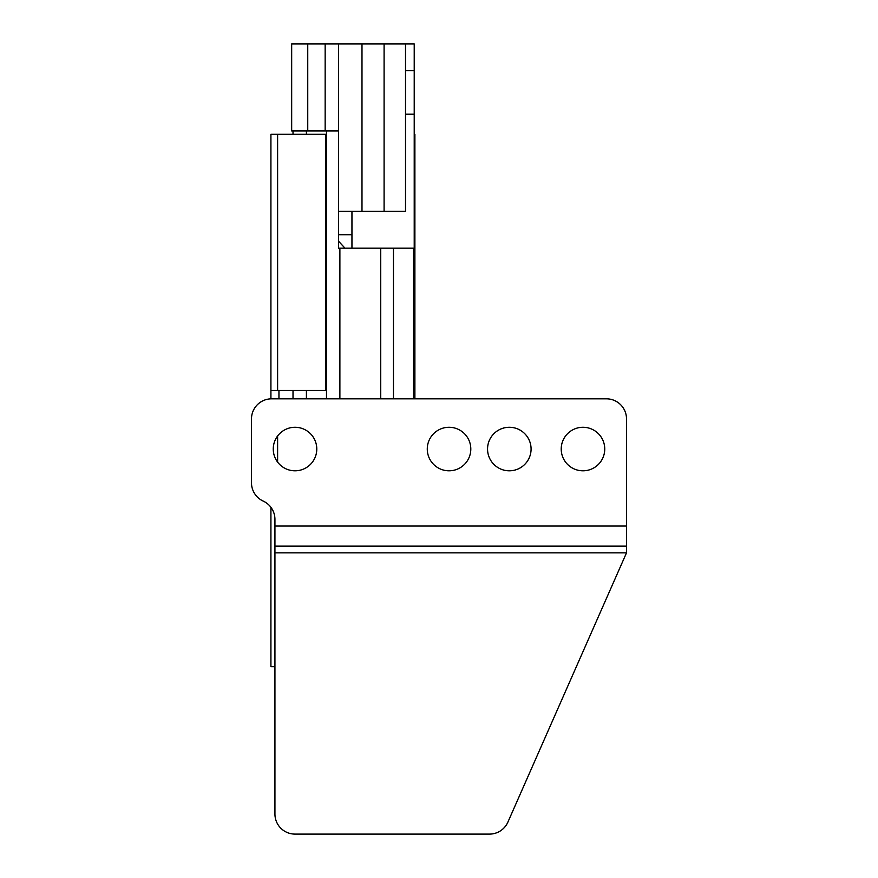 <?xml version="1.0" encoding="UTF-8"?>
<svg xmlns="http://www.w3.org/2000/svg" width="878" height="878" viewBox="0 0 878 878"><rect width="100%" height="100%" fill="white"/><g stroke="black" fill="none" stroke-linecap="round" stroke-linejoin="round"><path stroke-width="1.32" d="M277.613 134.301L277.613 390.447L325.826 390.447L325.826 134.301L270.918 134.301L270.918 398.831M278.952 390.447L278.952 398.821M270.918 507.308L270.918 666.687L274.935 666.687M338.546 130.954L291.672 130.954L291.672 43.9L414.218 43.9L414.218 70.69L405.515 70.69M351.946 211.313L351.946 248.145L344.966 248.145L338.546 241.241L338.546 248.145L414.218 248.145L414.218 114.217L405.515 114.217M306.411 134.301L306.411 130.954M293.011 134.301L293.011 130.954M413.549 398.821L413.549 248.145M414.218 114.217L414.218 70.69M307.75 130.954L307.75 43.9M325.156 130.954L325.156 43.9M338.546 241.241L338.546 211.313L405.515 211.313L405.515 43.9M338.546 43.9L338.546 211.313M293.011 398.821L293.011 390.447M306.411 398.821L306.411 390.447M326.495 398.821L326.495 130.954M339.885 398.821L339.885 248.145M380.745 398.821L380.745 248.145M393.465 398.821L393.465 248.145M277.613 390.447L270.918 390.447M414.218 134.301L414.888 134.301L414.888 398.821L606.413 398.821L271.587 398.821A20.095 20.095 0 0 0 251.492 418.905L251.492 482.834A20.095 20.095 0 0 0 263.213 501.097A20.095 20.095 0 0 1 274.935 519.359L274.935 814.005A20.095 20.095 0 0 0 295.019 834.1L489.518 834.1A20.095 20.095 0 0 0 507.901 822.104L626.508 552.844L507.901 822.104M274.935 546.149L626.508 546.149L626.508 552.844L274.935 552.844M274.935 526.054L626.508 526.054L626.508 546.149M626.508 526.054L626.508 418.905A20.095 20.095 0 0 0 606.413 398.821M561.218 449.042A21.763 21.763 0 0 0 582.981 470.806A21.763 21.763 0 0 0 604.744 449.042A21.763 21.763 0 0 0 582.981 427.279A21.763 21.763 0 0 0 561.218 449.042M487.553 449.042A21.763 21.763 0 0 0 509.317 470.806A21.763 21.763 0 0 0 531.08 449.042A21.763 21.763 0 0 0 509.317 427.279A21.763 21.763 0 0 0 487.553 449.042M427.279 449.042A21.763 21.763 0 0 0 449.042 470.806A21.763 21.763 0 0 0 470.806 449.042A21.763 21.763 0 0 0 449.042 427.279A21.763 21.763 0 0 0 427.279 449.042M273.256 449.042A21.763 21.763 0 0 0 295.019 470.806A21.763 21.763 0 0 0 316.782 449.042A21.763 21.763 0 0 0 295.019 427.279A21.763 21.763 0 0 0 273.256 449.042M251.492 482.834L251.492 418.905M489.518 834.1L295.019 834.1M351.946 234.755L338.546 234.755M361.988 43.9L361.988 211.313M384.092 43.9L384.092 211.313M277.613 435.982L277.613 462.102"/></g></svg>
